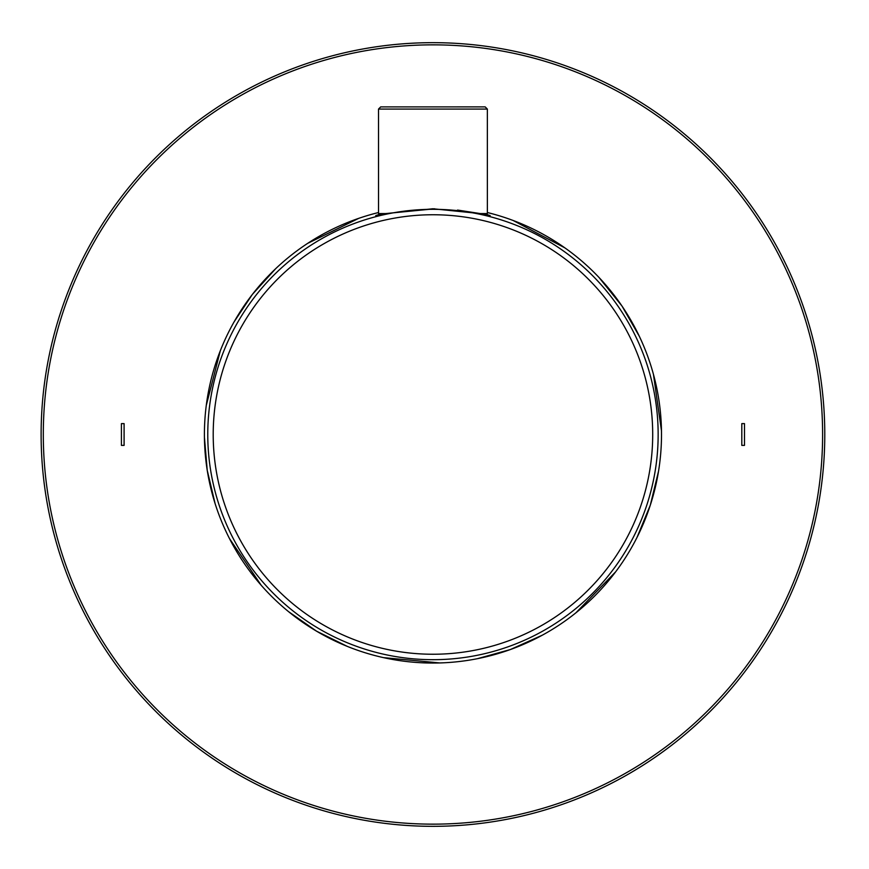 <?xml version="1.0" encoding="UTF-8"?>
<svg xmlns="http://www.w3.org/2000/svg" width="869" height="869" viewBox="0 0 869 869"><rect width="100%" height="100%" fill="white"/><g stroke="black" fill="none" stroke-linecap="round" stroke-linejoin="round"><path stroke-width="1.3" d="M121.421 445.384L124.093 445.384L124.093 423.616L121.421 423.616L121.421 445.384M744.483 423.616L744.483 445.384L741.811 445.384L741.811 423.616L744.483 423.616M824.779 434.5A391.821 391.821 0 0 0 237.041 95.166A391.821 391.821 0 0 0 237.041 773.834A391.821 391.821 0 0 0 824.779 434.5A391.821 391.821 0 0 0 237.041 95.166A391.821 391.821 0 0 0 237.041 773.834A391.821 391.821 0 0 0 824.779 434.5M483.012 213.611C493.331 216.262 492.473 216.262 480.438 213.6L432.947 208.766L385.445 213.611C373.431 216.251 372.584 216.251 382.881 213.611M432.947 214.752A219.748 219.748 0 0 0 242.657 544.385A219.748 219.748 0 0 0 623.269 544.363A219.748 219.748 0 0 0 432.947 214.752M384.837 213.731L385.467 213.6A2.172 1.76 -101.4 0 1 385.499 213.6M457.539 210.059L480.416 213.6A2.172 1.76 101.4 0 1 480.416 213.6L488.454 215.729M487.357 109.07L378.515 109.07L380.698 106.898L485.184 106.887L487.357 109.07L487.368 213.557L480.199 213.557M822.606 434.5A389.649 389.649 0 0 0 238.128 97.056A389.649 389.649 0 0 0 238.128 771.944A389.649 389.649 0 0 0 822.606 434.5M432.947 209.31A225.19 225.19 0 0 0 237.943 547.101A225.19 225.19 0 0 0 627.983 547.09A225.19 225.19 0 0 0 432.947 209.31M378.526 212.536A228.547 228.547 0 0 0 244.819 564.263A228.547 228.547 0 0 0 621.107 564.242A228.547 228.547 0 0 0 487.368 212.525M385.684 213.557L378.526 213.557L379.025 214.947M358.778 218.325L307.583 243.407M275.799 268.564L252.358 294.428L234.054 321.921M220.335 350.674L206.246 405.551M204.432 437.357L207.224 470.259L215.077 503.488M229.492 538.584L261.287 585.38M288.617 611.7L316.631 631.22L347.231 646.362M383.468 657.627L439.79 662.938M477.483 658.659L510.385 649.534L542.223 635.228M575.973 612.764L615.643 571.824M637.031 537.39L650.316 505.117L658.539 471.194M661.472 430.763L653.434 374.311M639.334 336.314L621.976 306.029L598.98 277.439M564.861 247.861L513.155 220.487M385.467 213.6L434.619 208.777M487.368 213.557L486.846 214.958M378.515 109.07L378.526 213.557"/></g></svg>

